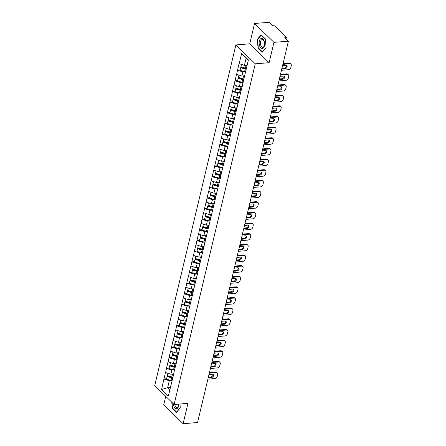 <?xml version="1.0" encoding="UTF-8"?>
<svg xmlns="http://www.w3.org/2000/svg" width="446" height="446" viewBox="0 0 446 446"><rect width="100%" height="100%" fill="white"/><g stroke="black" fill="none" stroke-linecap="round" stroke-linejoin="round"><path stroke-width="0.67" d="M165.739 396.332L163.721 404.817L183.105 423.7L197.55 422.524L288.395 41.183L273.955 42.359L254.571 23.476L249.721 43.819L235.878 44.946L154.723 385.6L174.107 404.483L255.263 63.828L235.878 44.946M254.571 23.476L269.01 22.3L272.634 25.829L273.688 25.745A1.171 0.518 13.4 0 1 275.26 26.23L286.232 36.918A1.171 0.518 13.4 0 1 286.382 37.269L286.009 38.852M170.372 387.49L167.629 387.713L161.58 389.503L168.326 396.076L173.572 374.651M161.58 389.503L163.944 378.983L166.575 378.765M173.728 373.993L170.84 374.227L165.488 372.494L163.944 378.983M165.605 372.611L166.481 368.329L169.112 368.117M176.265 363.345L173.377 363.579L168.025 361.845L166.481 368.329M168.142 361.957L169.017 357.681L171.649 357.469M178.801 352.691L175.914 352.931L170.562 351.197L169.017 357.681M170.679 351.309L171.554 347.033L174.185 346.815M181.338 342.043L178.45 342.277L173.098 340.549L171.554 347.033M173.215 340.66L174.091 336.384L176.727 336.167M183.88 331.395L180.987 331.629L175.635 329.895L174.091 336.384M175.752 330.012L176.627 325.731L179.264 325.519M186.417 320.746L183.523 320.981L178.171 319.247L176.627 325.731M178.288 319.358L179.164 315.082L181.801 314.87M188.953 310.093L186.06 310.332L180.708 308.599L179.164 315.082M180.825 308.71L181.7 304.434L184.337 304.217M191.49 299.444L188.597 299.679L183.245 297.945L181.7 304.434M183.362 298.062L184.237 293.78L186.874 293.568M194.027 288.796L191.133 289.03L185.781 287.296L184.237 293.78M185.898 287.414L186.774 283.132L189.411 282.92M196.563 278.148L193.67 278.382L188.323 276.648L186.774 283.132M188.435 276.76L189.31 272.484L191.947 272.266M199.1 267.494L196.212 267.728L190.86 266L189.31 272.484M190.972 266.111L191.852 261.835L194.484 261.618M201.637 256.846L198.749 257.08L193.397 255.346L191.852 261.835M193.514 255.463L194.389 251.182L197.02 250.97M204.173 246.198L201.285 246.432L195.933 244.698L194.389 251.182M196.05 244.809L196.926 240.533L199.557 240.322M206.71 235.544L203.822 235.783L198.47 234.05L196.926 240.533M198.587 234.161L199.462 229.885L202.094 229.668M209.246 224.895L206.359 225.13L201.007 223.401L199.462 229.885M201.124 223.513L201.999 219.237L204.636 219.019M211.789 214.247L208.895 214.481L203.543 212.748L201.999 219.237M203.66 212.865L204.536 208.583L207.173 208.371M214.325 203.599L211.432 203.833L206.08 202.099L204.536 208.583M206.197 202.211L207.072 197.935L209.709 197.723M216.862 192.945L213.969 193.185L208.617 191.451L207.072 197.935M208.734 191.563L209.609 187.287L212.246 187.069M219.399 182.297L216.505 182.531L211.153 180.797L209.609 187.287M211.27 180.914L212.145 176.638L214.782 176.421M221.935 171.649L219.042 171.883L213.69 170.149L212.145 176.638M213.807 170.266L214.682 165.984L217.319 165.773M224.472 161L221.578 161.235L216.232 159.501L214.682 165.984M216.343 159.612L217.219 155.336L219.856 155.124M227.008 150.347L224.121 150.586L218.769 148.852L217.219 155.336M218.88 148.964L219.761 144.688L222.392 144.471M229.545 139.698L226.657 139.933L221.305 138.199L219.761 144.688M221.422 138.316L222.298 134.034L224.929 133.822M232.082 129.05L229.194 129.284L223.842 127.55L222.298 134.034M223.959 127.662L224.834 123.386L227.466 123.174M234.618 118.402L231.73 118.636L226.378 116.902L224.834 123.386M226.496 117.014L227.371 112.738L230.002 112.52M237.155 107.748L234.267 107.982L228.915 106.254L227.371 112.738M229.032 106.365L229.907 102.089L232.544 101.872M239.692 97.1L236.804 97.334L231.452 95.6L229.907 102.089M231.569 95.717L232.444 91.436L235.081 91.224M242.234 86.452L239.34 86.686L233.988 84.952L232.444 91.436M234.105 85.063L234.981 80.787L237.618 80.575M244.77 75.798L241.877 76.037L236.525 74.304L234.981 80.787M236.642 74.415L237.517 70.139L240.154 69.922M247.162 65.161L244.414 65.384L239.062 63.655L237.517 70.139M239.179 63.767L241.66 53.353L248.405 59.926L173.343 375.014M173.812 369.901L171.833 370.063L170.84 374.227M171.833 370.063L166.598 368.446M176.348 359.253L174.369 359.415L173.377 363.579M174.369 359.415L169.134 357.792M175.88 364.365L176.109 363.997M178.885 348.605L176.906 348.766L175.914 352.931M176.906 348.766L171.671 347.144M178.417 353.717L178.645 353.349M181.422 337.951L179.443 338.113L178.45 342.277M179.443 338.113L174.208 336.496M180.953 343.063L181.182 342.701M183.958 327.303L181.979 327.464L180.987 331.629M181.979 327.464L176.744 325.848M183.49 332.415L183.719 332.053M186.495 316.654L184.516 316.816L183.523 320.981M184.516 316.816L179.281 315.194M186.027 321.767L186.261 321.399M189.037 306.006L187.052 306.168L186.06 310.332M187.052 306.168L181.817 304.546M188.563 311.118L188.797 310.75M191.574 295.352L189.589 295.514L188.597 299.679M189.589 295.514L184.354 293.897M191.1 300.465L191.334 300.102M194.11 284.704L192.126 284.866L191.133 289.03M192.126 284.866L186.891 283.249M193.636 289.816L193.871 289.448M196.647 274.056L194.662 274.218L193.67 278.382M194.662 274.218L189.427 272.595M196.179 279.168L196.407 278.8M199.184 263.408L197.204 263.569L196.212 267.728M197.204 263.569L191.964 261.947M198.715 268.52L198.944 268.152M201.72 252.754L199.741 252.915L198.749 257.08M199.741 252.915L194.506 251.299M201.252 257.866L201.48 257.504M204.257 242.106L202.278 242.267L201.285 246.432M202.278 242.267L197.043 240.645M203.789 247.218L204.017 246.85M206.793 231.457L204.814 231.619L203.822 235.783M204.814 231.619L199.579 229.997M206.325 236.57L206.554 236.202M209.33 220.809L207.351 220.965L206.359 225.13M207.351 220.965L202.116 219.348M208.862 225.921L209.09 225.553M211.867 210.155L209.888 210.317L208.895 214.481M209.888 210.317L204.653 208.7M211.398 215.267L211.627 214.905M214.403 199.507L212.424 199.669L211.432 203.833M212.424 199.669L207.189 198.046M213.935 204.619L214.169 204.251M216.94 188.859L214.961 189.02L213.969 193.185M214.961 189.02L209.726 187.398M216.472 193.971L216.706 193.603M219.482 178.205L217.497 178.367L216.505 182.531M217.497 178.367L212.263 176.75M219.008 183.317L219.242 182.955M222.019 167.557L220.034 167.718L219.042 171.883M220.034 167.718L214.799 166.102M221.545 172.669L221.779 172.301M224.555 156.908L222.571 157.07L221.578 161.235M222.571 157.07L217.336 155.448M224.087 162.021L224.316 161.653M227.092 146.26L225.113 146.422L224.121 150.586M225.113 146.422L219.872 144.799M226.624 151.372L226.852 151.004M229.629 135.606L227.65 135.768L226.657 139.933M227.65 135.768L222.415 134.151M229.16 140.719L229.389 140.356M232.165 124.958L230.186 125.12L229.194 129.284M230.186 125.12L224.951 123.503M231.697 130.07L231.926 129.702M234.702 114.31L232.723 114.471L231.73 118.636M232.723 114.471L227.488 112.849M234.234 119.422L234.462 119.054M237.239 103.662L235.259 103.818L234.267 107.982M235.259 103.818L230.025 102.201M236.77 108.774L236.999 108.406M239.775 93.008L237.796 93.169L236.804 97.334M237.796 93.169L232.561 91.553M239.307 98.12L239.535 97.758M242.312 82.359L240.333 82.521L239.34 86.686M240.333 82.521L235.098 80.899M241.844 87.472L242.078 87.104M244.848 71.711L242.869 71.873L241.877 76.037M242.869 71.873L237.634 70.251M244.38 76.824L244.614 76.456M285.613 38.468L285.825 37.564L284.771 37.648L288.395 41.183M285.825 37.564A1.171 0.518 13.4 0 0 286.382 37.269M248.266 60.517L246.08 58.387L244.414 65.384M246.08 58.387L241.66 53.353M183.105 423.7L187.956 403.357L174.107 404.483M249.721 43.819L269.111 62.702L273.955 42.359M269.111 62.702L255.263 63.828M171.275 380.555L169.296 380.711L167.629 387.713L169.809 389.837M169.296 380.711L164.056 379.094M170.807 385.667L171.035 385.299M266.061 47.705L265.47 39.014L261.15 34.805L257.42 39.293L258.011 47.984L262.332 52.188L266.061 47.705M171.805 402.236L172.206 408.162L176.527 412.372L180.256 407.884L179.994 404.004M258.385 47.951L258.011 47.984M257.816 39.259L257.42 39.293M172.574 408.129L172.206 408.162M246.304 68.751A5.24 2.314 -166.6 0 1 245.439 68.533L240.935 67.218L240.684 67.686L240.06 70.317L244.564 71.628A6.411 2.827 -166.6 0 0 245.696 71.912M290.937 64.146A2.347 1.695 134.2 0 0 289.788 63.778L289.209 63.215A2.347 1.695 -45.8 0 1 290.357 63.583L290.937 64.146A2.347 1.695 134.2 0 1 291.277 65.668L290.842 67.508A2.347 1.695 134.2 0 1 288.372 69.721L281.465 70.284M289.788 63.778L282.881 64.341M281.788 68.918L285.172 68.639A1.84 1.327 134.2 0 0 286.884 67.463A1.84 1.327 134.2 0 0 286.839 65.718A1.84 1.327 134.2 0 0 285.936 65.434L282.552 65.707M289.209 63.215L283.026 63.717M281.939 68.288L284.593 68.076A1.84 1.327 134.2 0 0 286.148 67.129A1.84 1.327 134.2 0 0 286.483 65.501M241.453 64.469L240.896 66.8L245.4 68.115A6.411 2.827 -166.6 0 0 246.398 68.366M247.023 65.735A6.411 2.827 -166.6 0 1 246.03 65.484L245.411 65.306M246.186 69.253A6.411 2.827 -166.6 0 1 245.189 69.002L240.684 67.686M243.767 79.399A5.24 2.314 -166.6 0 1 242.903 79.182L238.398 77.866L238.147 78.34L237.523 80.966L242.027 82.281A6.411 2.827 -166.6 0 0 243.159 82.56M244.743 75.909A5.24 2.314 -166.6 0 1 244.375 75.831M288.4 74.794A2.347 1.695 134.2 0 0 287.252 74.432L286.672 73.863A2.347 1.695 -45.8 0 1 287.821 74.231L288.4 74.794A2.347 1.695 134.2 0 1 288.74 76.316L288.306 78.161A2.347 1.695 134.2 0 1 285.836 80.369L278.928 80.932M287.252 74.432L280.339 74.989M279.252 79.566L282.636 79.288A1.84 1.327 134.2 0 0 284.347 78.111A1.84 1.327 134.2 0 0 284.297 76.372A1.84 1.327 134.2 0 0 283.4 76.082L280.016 76.355M286.672 73.863L280.489 74.365M279.402 78.942L282.056 78.725A1.84 1.327 134.2 0 0 283.611 77.782A1.84 1.327 134.2 0 0 283.946 76.149M238.917 75.118L238.359 77.448L242.864 78.764A6.411 2.827 -166.6 0 0 243.862 79.014M244.62 76.417A6.411 2.827 -166.6 0 1 243.488 76.132L242.869 75.954M243.65 79.901A6.411 2.827 -166.6 0 1 242.652 79.65L238.147 78.34M241.23 90.047A5.24 2.314 -166.6 0 1 240.361 89.83L235.862 88.52L235.611 88.988L234.986 91.614L239.491 92.93A6.411 2.827 -166.6 0 0 240.623 93.208M242.206 86.563A5.24 2.314 -166.6 0 1 241.838 86.479M285.864 85.448A2.347 1.695 134.2 0 0 284.715 85.08L284.135 84.511A2.347 1.695 -45.8 0 1 285.284 84.879L285.864 85.448A2.347 1.695 134.2 0 1 286.204 86.964L285.763 88.81A2.347 1.695 134.2 0 1 283.299 91.017L276.392 91.581M284.715 85.08L277.802 85.643M276.715 90.215L280.099 89.941A1.84 1.327 134.2 0 0 281.811 88.76A1.84 1.327 134.2 0 0 281.76 87.02A1.84 1.327 134.2 0 0 280.863 86.73L277.479 87.009M284.135 84.511L277.953 85.013M276.866 89.59L279.514 89.373A1.84 1.327 134.2 0 0 281.075 88.431A1.84 1.327 134.2 0 0 281.409 86.797M236.38 85.771L235.822 88.102L240.327 89.412A6.411 2.827 -166.6 0 0 241.319 89.663M242.083 87.065A6.411 2.827 -166.6 0 1 240.951 86.786L240.333 86.602M241.113 90.555A6.411 2.827 -166.6 0 1 240.115 90.298L235.611 88.988M238.694 100.696A5.24 2.314 -166.6 0 1 237.824 100.478L233.325 99.168L233.074 99.636L232.45 102.262L236.954 103.578A6.411 2.827 -166.6 0 0 238.086 103.862M239.669 97.211A5.24 2.314 -166.6 0 1 239.301 97.133M283.327 96.096A2.347 1.695 134.2 0 0 282.179 95.728L281.599 95.16A2.347 1.695 -45.8 0 1 282.747 95.528L283.327 96.096A2.347 1.695 134.2 0 1 283.667 97.618L283.227 99.458A2.347 1.695 134.2 0 1 280.763 101.666L273.85 102.229M282.179 95.728L275.266 96.291M274.178 100.863L277.563 100.59A1.84 1.327 134.2 0 0 279.274 99.408A1.84 1.327 134.2 0 0 279.224 97.668A1.84 1.327 134.2 0 0 278.326 97.379L274.942 97.657M281.599 95.16L275.416 95.667M274.329 100.239L276.977 100.021A1.84 1.327 134.2 0 0 278.538 99.079A1.84 1.327 134.2 0 0 278.873 97.451M233.843 96.42L233.286 98.75L237.79 100.06A6.411 2.827 -166.6 0 0 238.783 100.317M239.547 97.713A6.411 2.827 -166.6 0 1 238.415 97.434L237.796 97.256M238.571 101.203A6.411 2.827 -166.6 0 1 237.579 100.952L233.074 99.636M236.157 111.349A5.24 2.314 -166.6 0 1 235.287 111.132L230.783 109.816L230.537 110.285L229.913 112.916L234.418 114.226A6.411 2.827 -166.6 0 0 235.549 114.511M237.133 107.86A5.24 2.314 -166.6 0 1 236.765 107.781M280.79 106.745A2.347 1.695 134.2 0 0 279.642 106.377L279.057 105.814A2.347 1.695 -45.8 0 1 280.211 106.181L280.79 106.745A2.347 1.695 134.2 0 1 281.131 108.266L280.69 110.106A2.347 1.695 134.2 0 1 278.226 112.32L271.313 112.883M279.642 106.377L272.729 106.94M271.642 111.517L275.026 111.238A1.84 1.327 134.2 0 0 276.732 110.062A1.84 1.327 134.2 0 0 276.687 108.317A1.84 1.327 134.2 0 0 275.79 108.032L272.406 108.306M279.057 105.814L272.88 106.315M271.787 110.887L274.441 110.675A1.84 1.327 134.2 0 0 276.002 109.727A1.84 1.327 134.2 0 0 276.336 108.099M231.307 107.068L230.749 109.398L235.254 110.714A6.411 2.827 -166.6 0 0 236.246 110.965M237.01 108.367A6.411 2.827 -166.6 0 1 235.878 108.083L235.259 107.904M236.034 111.851A6.411 2.827 -166.6 0 1 235.042 111.6L230.537 110.285M233.62 121.998A5.24 2.314 -166.6 0 1 232.751 121.78L228.246 120.465L228.001 120.938L227.376 123.564L231.875 124.88A6.411 2.827 -166.6 0 0 233.007 125.159M234.596 118.508A5.24 2.314 -166.6 0 1 234.228 118.43M278.254 117.393A2.347 1.695 134.2 0 0 277.105 117.03L276.52 116.462A2.347 1.695 -45.8 0 1 277.668 116.83L278.254 117.393A2.347 1.695 134.2 0 1 278.594 118.915L278.153 120.76A2.347 1.695 134.2 0 1 275.689 122.968L268.776 123.531M277.105 117.03L270.192 117.593M269.105 122.165L272.489 121.892A1.84 1.327 134.2 0 0 274.195 120.71A1.84 1.327 134.2 0 0 274.151 118.971A1.84 1.327 134.2 0 0 273.253 118.681L269.869 118.954M276.52 116.462L270.343 116.964M269.25 121.541L271.904 121.323A1.84 1.327 134.2 0 0 273.465 120.381A1.84 1.327 134.2 0 0 273.799 118.748M228.765 117.716L228.213 120.046L232.717 121.362A6.411 2.827 -166.6 0 0 233.71 121.613M234.473 119.015A6.411 2.827 -166.6 0 1 233.342 118.736L232.723 118.552M233.498 122.499A6.411 2.827 -166.6 0 1 232.505 122.249L228.001 120.938M262.22 48.558A5.084 2.709 -94.7 0 0 264.584 43.396A5.084 2.709 -94.7 0 0 261.529 38.417A5.084 2.709 -94.7 0 0 259.165 43.58A5.084 2.709 -94.7 0 0 262.22 48.558M262.733 47.276A3.847 2.052 -94.7 0 0 262.789 47.276A3.847 2.052 -94.7 0 0 264.523 43.318A3.847 2.052 -94.7 0 0 262.215 39.599A3.847 2.052 -94.7 0 0 262.164 39.605A3.847 2.052 -94.7 0 0 260.425 43.557A3.847 2.052 -94.7 0 0 262.733 47.276M266.056 47.571L262.449 51.909L258.262 47.834L257.688 39.41L261.3 35.067L265.481 39.136M173.355 403.747A5.084 2.709 -94.7 0 0 176.41 408.737A5.084 2.709 -94.7 0 0 178.801 404.104M174.704 404.433A3.847 2.052 -94.7 0 0 176.928 407.454A3.847 2.052 -94.7 0 0 176.978 407.454A3.847 2.052 -94.7 0 0 178.734 404.109M180.245 407.75L176.638 412.087L172.451 408.012L172.078 402.509M231.084 132.646A5.24 2.314 -166.6 0 1 230.214 132.429L225.709 131.118L225.464 131.587L224.84 134.213L229.339 135.528A6.411 2.827 -166.6 0 0 230.47 135.807M232.054 129.162A5.24 2.314 -166.6 0 1 231.691 129.084M275.717 128.047A2.347 1.695 134.2 0 0 274.569 127.679L273.983 127.11A2.347 1.695 -45.8 0 1 275.132 127.478L275.717 128.047A2.347 1.695 134.2 0 1 276.057 129.563L275.617 131.408A2.347 1.695 134.2 0 1 273.153 133.616L266.24 134.179M274.569 127.679L267.656 128.242M266.569 132.813L269.947 132.54A1.84 1.327 134.2 0 0 271.659 131.358A1.84 1.327 134.2 0 0 271.614 129.619A1.84 1.327 134.2 0 0 270.716 129.329L267.332 129.608M273.983 127.11L267.806 127.617M266.714 132.189L269.367 131.971A1.84 1.327 134.2 0 0 270.923 131.029A1.84 1.327 134.2 0 0 271.263 129.396M226.228 128.37L225.676 130.7L230.181 132.01A6.411 2.827 -166.6 0 0 231.173 132.267M231.937 129.663A6.411 2.827 -166.6 0 1 230.805 129.385L230.186 129.201M230.961 133.153A6.411 2.827 -166.6 0 1 229.969 132.897L225.464 131.587M228.547 143.3A5.24 2.314 -166.6 0 1 227.677 143.077L223.173 141.767L222.928 142.235L222.298 144.866L226.802 146.177A6.411 2.827 -166.6 0 0 227.934 146.461M229.517 139.81A5.24 2.314 -166.6 0 1 229.155 139.732M273.181 138.695A2.347 1.695 134.2 0 0 272.032 138.327L271.447 137.764A2.347 1.695 -45.8 0 1 272.595 138.126L273.181 138.695A2.347 1.695 134.2 0 1 273.521 140.217L273.08 142.057A2.347 1.695 134.2 0 1 270.616 144.264L263.703 144.827M272.032 138.327L265.119 138.89M264.026 143.467L267.41 143.188A1.84 1.327 134.2 0 0 269.122 142.012A1.84 1.327 134.2 0 0 269.077 140.267A1.84 1.327 134.2 0 0 268.174 139.983L264.796 140.256M271.447 137.764L265.27 138.266M264.177 142.837L266.831 142.62A1.84 1.327 134.2 0 0 268.386 141.677A1.84 1.327 134.2 0 0 268.726 140.05M223.691 139.018L223.139 141.349L227.644 142.664A6.411 2.827 -166.6 0 0 228.636 142.915M229.4 140.317A6.411 2.827 -166.6 0 1 228.268 140.033L227.65 139.854M228.424 143.802A6.411 2.827 -166.6 0 1 227.432 143.551L222.928 142.235M226.01 153.948A5.24 2.314 -166.6 0 1 225.141 153.731L220.636 152.415L220.391 152.883L219.761 155.515L224.266 156.825A6.411 2.827 -166.6 0 0 225.397 157.109M226.981 150.458A5.24 2.314 -166.6 0 1 226.618 150.38M270.644 149.343A2.347 1.695 134.2 0 0 269.49 148.975L268.91 148.412A2.347 1.695 -45.8 0 1 270.059 148.78L270.644 149.343A2.347 1.695 134.2 0 1 270.984 150.865L270.544 152.705A2.347 1.695 134.2 0 1 268.079 154.918L261.166 155.481M269.49 148.975L262.582 149.538M261.49 154.115L264.874 153.837A1.84 1.327 134.2 0 0 266.585 152.66A1.84 1.327 134.2 0 0 266.541 150.915A1.84 1.327 134.2 0 0 265.638 150.631L262.254 150.904M268.91 148.412L262.733 148.914M261.64 153.491L264.294 153.273A1.84 1.327 134.2 0 0 265.849 152.326A1.84 1.327 134.2 0 0 266.19 150.698M221.155 149.666L220.603 151.997L225.102 153.312A6.411 2.827 -166.6 0 0 226.1 153.563M226.863 150.965A6.411 2.827 -166.6 0 1 225.732 150.681L225.113 150.503M225.888 154.45A6.411 2.827 -166.6 0 1 224.895 154.199L220.391 152.883M223.468 164.596A5.24 2.314 -166.6 0 1 222.604 164.379L218.1 163.063L217.854 163.537L217.224 166.163L221.729 167.479A6.411 2.827 -166.6 0 0 222.861 167.757M224.444 161.106A5.24 2.314 -166.6 0 1 224.076 161.028M268.102 159.997A2.347 1.695 134.2 0 0 266.953 159.629L266.373 159.06A2.347 1.695 -45.8 0 1 267.522 159.428L268.102 159.997A2.347 1.695 134.2 0 1 268.447 161.513L268.007 163.359A2.347 1.695 134.2 0 1 265.543 165.566L258.63 166.129M266.953 159.629L260.046 160.192M258.953 164.764L262.337 164.49A1.84 1.327 134.2 0 0 264.049 163.308A1.84 1.327 134.2 0 0 264.004 161.569A1.84 1.327 134.2 0 0 263.101 161.279L259.717 161.558M266.373 159.06L260.191 159.562M259.104 164.139L261.757 163.922A1.84 1.327 134.2 0 0 263.313 162.98A1.84 1.327 134.2 0 0 263.653 161.346M218.618 160.315L218.061 162.645L222.565 163.961A6.411 2.827 -166.6 0 0 223.563 164.212M224.327 161.614A6.411 2.827 -166.6 0 1 223.195 161.335L222.576 161.151M223.351 165.104A6.411 2.827 -166.6 0 1 222.353 164.847L217.854 163.537M220.932 175.245A5.24 2.314 -166.6 0 1 220.068 175.027L215.563 173.717L215.312 174.185L214.688 176.811L219.192 178.127A6.411 2.827 -166.6 0 0 220.324 178.406M221.907 171.76A5.24 2.314 -166.6 0 1 221.539 171.682M265.565 170.645A2.347 1.695 134.2 0 0 264.417 170.277L263.837 169.709A2.347 1.695 -45.8 0 1 264.985 170.077L265.565 170.645A2.347 1.695 134.2 0 1 265.911 172.162L265.47 174.007A2.347 1.695 134.2 0 1 263.001 176.215L256.093 176.778M264.417 170.277L257.509 170.84M256.417 175.412L259.801 175.139A1.84 1.327 134.2 0 0 261.512 173.957A1.84 1.327 134.2 0 0 261.467 172.217A1.84 1.327 134.2 0 0 260.564 171.927L257.18 172.206M263.837 169.709L257.654 170.216M256.567 174.787L259.221 174.57A1.84 1.327 134.2 0 0 260.776 173.628A1.84 1.327 134.2 0 0 261.111 172M216.081 170.969L215.524 173.299L220.029 174.609A6.411 2.827 -166.6 0 0 221.026 174.865M221.79 172.262A6.411 2.827 -166.6 0 1 220.659 171.983L220.04 171.805M220.815 175.752A6.411 2.827 -166.6 0 1 219.817 175.501L215.312 174.185M218.395 185.898A5.24 2.314 -166.6 0 1 217.531 185.681L213.026 184.365L212.775 184.834L212.151 187.465L216.656 188.775A6.411 2.827 -166.6 0 0 217.787 189.059M219.371 182.408A5.24 2.314 -166.6 0 1 219.003 182.33M263.029 181.293A2.347 1.695 134.2 0 0 261.88 180.925L261.3 180.362A2.347 1.695 -45.8 0 1 262.449 180.725L263.029 181.293A2.347 1.695 134.2 0 1 263.369 182.815L262.934 184.655A2.347 1.695 134.2 0 1 260.464 186.868L253.557 187.431M261.88 180.925L254.973 181.489M253.88 186.066L257.264 185.787A1.84 1.327 134.2 0 0 258.975 184.611A1.84 1.327 134.2 0 0 258.931 182.866A1.84 1.327 134.2 0 0 258.028 182.581L254.644 182.854M261.3 180.362L255.118 180.864M254.03 185.436L256.684 185.224A1.84 1.327 134.2 0 0 258.24 184.276A1.84 1.327 134.2 0 0 258.574 182.648M213.545 181.617L212.987 183.947L217.492 185.263A6.411 2.827 -166.6 0 0 218.49 185.514M219.248 182.916A6.411 2.827 -166.6 0 1 218.122 182.631L217.503 182.453M218.278 186.4A6.411 2.827 -166.6 0 1 217.28 186.149L212.775 184.834M215.858 196.547A5.24 2.314 -166.6 0 1 214.994 196.329L210.49 195.013L210.239 195.482L209.614 198.113L214.119 199.429A6.411 2.827 -166.6 0 0 215.251 199.708M216.834 193.057A5.24 2.314 -166.6 0 1 216.466 192.979M260.492 191.942A2.347 1.695 134.2 0 0 259.343 191.574L258.764 191.011A2.347 1.695 -45.8 0 1 259.912 191.379L260.492 191.942A2.347 1.695 134.2 0 1 260.832 193.464L260.397 195.309A2.347 1.695 134.2 0 1 257.927 197.517L251.02 198.08M259.343 191.574L252.43 192.137M251.343 196.714L254.727 196.435A1.84 1.327 134.2 0 0 256.439 195.259A1.84 1.327 134.2 0 0 256.389 193.519A1.84 1.327 134.2 0 0 255.491 193.23L252.107 193.503M258.764 191.011L252.581 191.512M251.494 196.089L254.148 195.872A1.84 1.327 134.2 0 0 255.703 194.924A1.84 1.327 134.2 0 0 256.037 193.296M211.008 192.265L210.451 194.595L214.955 195.911A6.411 2.827 -166.6 0 0 215.953 196.162M216.711 193.564A6.411 2.827 -166.6 0 1 215.58 193.28L214.961 193.101M215.741 197.048A6.411 2.827 -166.6 0 1 214.743 196.797L210.239 195.482M213.322 207.195A5.24 2.314 -166.6 0 1 212.452 206.977L207.953 205.662L207.702 206.136L207.078 208.761L211.582 210.077A6.411 2.827 -166.6 0 0 212.714 210.356M214.297 203.71A5.24 2.314 -166.6 0 1 213.929 203.627M257.955 202.595A2.347 1.695 134.2 0 0 256.807 202.228L256.227 201.659A2.347 1.695 -45.8 0 1 257.375 202.027L257.955 202.595A2.347 1.695 134.2 0 1 258.295 204.112L257.86 205.957A2.347 1.695 134.2 0 1 255.391 208.165L248.483 208.728M256.807 202.228L249.894 202.791M248.807 207.362L252.191 207.089A1.84 1.327 134.2 0 0 253.902 205.907A1.84 1.327 134.2 0 0 253.852 204.168A1.84 1.327 134.2 0 0 252.954 203.878L249.57 204.156M256.227 201.659L250.044 202.161M248.957 206.738L251.605 206.52A1.84 1.327 134.2 0 0 253.166 205.578A1.84 1.327 134.2 0 0 253.501 203.945M208.472 202.913L207.914 205.249L212.419 206.559A6.411 2.827 -166.6 0 0 213.411 206.81M214.175 204.212A6.411 2.827 -166.6 0 1 213.043 203.934L212.424 203.75M213.205 207.702A6.411 2.827 -166.6 0 1 212.207 207.446L207.702 206.136M210.785 217.843A5.24 2.314 -166.6 0 1 209.915 217.626L205.416 216.316L205.166 216.784L204.541 219.41L209.046 220.725A6.411 2.827 -166.6 0 0 210.178 221.004M211.761 214.359A5.24 2.314 -166.6 0 1 211.393 214.281M255.419 213.244A2.347 1.695 134.2 0 0 254.27 212.876L253.69 212.307A2.347 1.695 -45.8 0 1 254.839 212.675L255.419 213.244A2.347 1.695 134.2 0 1 255.759 214.76L255.318 216.605A2.347 1.695 134.2 0 1 252.854 218.813L245.941 219.376M254.27 212.876L247.357 213.439M246.27 218.01L249.654 217.737A1.84 1.327 134.2 0 0 251.366 216.555A1.84 1.327 134.2 0 0 251.315 214.816A1.84 1.327 134.2 0 0 250.418 214.526L247.034 214.805M253.69 212.307L247.508 212.814M246.421 217.386L249.069 217.169A1.84 1.327 134.2 0 0 250.63 216.226A1.84 1.327 134.2 0 0 250.964 214.598M205.935 213.567L205.377 215.897L209.882 217.208A6.411 2.827 -166.6 0 0 210.874 217.464M211.638 214.86A6.411 2.827 -166.6 0 1 210.506 214.582L209.888 214.403M210.663 218.35A6.411 2.827 -166.6 0 1 209.67 218.1L205.166 216.784M208.249 228.497A5.24 2.314 -166.6 0 1 207.379 228.28L202.874 226.964L202.629 227.432L202.005 230.064L206.509 231.374A6.411 2.827 -166.6 0 0 207.641 231.658M209.224 225.007A5.24 2.314 -166.6 0 1 208.856 224.929M252.882 223.892A2.347 1.695 134.2 0 0 251.734 223.524L251.148 222.961A2.347 1.695 -45.8 0 1 252.302 223.329L252.882 223.892A2.347 1.695 134.2 0 1 253.222 225.414L252.782 227.254A2.347 1.695 134.2 0 1 250.317 229.467L243.405 230.03M251.734 223.524L244.821 224.087M243.733 228.664L247.117 228.385A1.84 1.327 134.2 0 0 248.823 227.209A1.84 1.327 134.2 0 0 248.779 225.464A1.84 1.327 134.2 0 0 247.881 225.18L244.497 225.453M251.148 222.961L244.971 223.463M243.878 228.034L246.532 227.822A1.84 1.327 134.2 0 0 248.093 226.875A1.84 1.327 134.2 0 0 248.428 225.247M203.398 224.215L202.841 226.546L207.345 227.861A6.411 2.827 -166.6 0 0 208.338 228.112M209.102 225.514A6.411 2.827 -166.6 0 1 207.97 225.23L207.351 225.052M208.126 228.999A6.411 2.827 -166.6 0 1 207.134 228.748L202.629 227.432M205.712 239.145A5.24 2.314 -166.6 0 1 204.842 238.928L200.338 237.612L200.092 238.086L199.468 240.712L203.973 242.027A6.411 2.827 -166.6 0 0 205.099 242.306M206.688 235.655A5.24 2.314 -166.6 0 1 206.32 235.577M250.345 234.54A2.347 1.695 134.2 0 0 249.197 234.178L248.612 233.609A2.347 1.695 -45.8 0 1 249.76 233.977L250.345 234.54A2.347 1.695 134.2 0 1 250.685 236.062L250.245 237.908A2.347 1.695 134.2 0 1 247.781 240.115L240.868 240.678M249.197 234.178L242.284 234.741M241.197 239.312L244.581 239.039A1.84 1.327 134.2 0 0 246.287 237.857A1.84 1.327 134.2 0 0 246.242 236.118A1.84 1.327 134.2 0 0 245.345 235.828L241.961 236.101M248.612 233.609L242.434 234.111M241.342 238.688L243.995 238.471A1.84 1.327 134.2 0 0 245.556 237.528A1.84 1.327 134.2 0 0 245.891 235.895M200.856 234.864L200.304 237.194L204.809 238.51A6.411 2.827 -166.6 0 0 205.801 238.761M206.565 236.163A6.411 2.827 -166.6 0 1 205.433 235.884L204.814 235.7M205.589 239.647A6.411 2.827 -166.6 0 1 204.597 239.396L200.092 238.086M203.175 249.793A5.24 2.314 -166.6 0 1 202.306 249.576L197.801 248.266L197.556 248.734L196.931 251.36L201.43 252.676A6.411 2.827 -166.6 0 0 202.562 252.954M204.145 246.309A5.24 2.314 -166.6 0 1 203.783 246.225M247.809 245.194A2.347 1.695 134.2 0 0 246.66 244.826L246.075 244.257A2.347 1.695 -45.8 0 1 247.223 244.625L247.809 245.194A2.347 1.695 134.2 0 1 248.149 246.71L247.708 248.556A2.347 1.695 134.2 0 1 245.244 250.763L238.331 251.327M246.66 244.826L239.747 245.389M238.66 249.961L242.039 249.688A1.84 1.327 134.2 0 0 243.75 248.506A1.84 1.327 134.2 0 0 243.706 246.766A1.84 1.327 134.2 0 0 242.808 246.476L239.424 246.755M246.075 244.257L239.898 244.759M238.805 249.336L241.459 249.119A1.84 1.327 134.2 0 0 243.014 248.177A1.84 1.327 134.2 0 0 243.354 246.543M198.319 245.517L197.768 247.848L202.272 249.158A6.411 2.827 -166.6 0 0 203.264 249.409M204.028 246.811A6.411 2.827 -166.6 0 1 202.897 246.532L202.278 246.348M203.053 250.301A6.411 2.827 -166.6 0 1 202.06 250.044L197.556 248.734M200.639 260.447A5.24 2.314 -166.6 0 1 199.769 260.224L195.264 258.914L195.019 259.382L194.389 262.014L198.894 263.324A6.411 2.827 -166.6 0 0 200.025 263.608M201.609 256.957A5.24 2.314 -166.6 0 1 201.246 256.879M245.272 255.842A2.347 1.695 134.2 0 0 244.124 255.474L243.538 254.906A2.347 1.695 -45.8 0 1 244.687 255.274L245.272 255.842A2.347 1.695 134.2 0 1 245.612 257.364L245.172 259.204A2.347 1.695 134.2 0 1 242.708 261.412L235.795 261.975M244.124 255.474L237.211 256.037M236.118 260.609L239.502 260.336A1.84 1.327 134.2 0 0 241.214 259.154A1.84 1.327 134.2 0 0 241.169 257.414A1.84 1.327 134.2 0 0 240.266 257.13L236.887 257.403M243.538 254.906L237.361 255.413M236.269 259.985L238.922 259.767A1.84 1.327 134.2 0 0 240.478 258.825A1.84 1.327 134.2 0 0 240.818 257.197M195.783 256.166L195.231 258.496L199.736 259.812A6.411 2.827 -166.6 0 0 200.728 260.063M201.492 257.459A6.411 2.827 -166.6 0 1 200.36 257.18L199.741 257.002M200.516 260.949A6.411 2.827 -166.6 0 1 199.524 260.698L195.019 259.382M198.102 271.096A5.24 2.314 -166.6 0 1 197.232 270.878L192.728 269.562L192.482 270.031L191.852 272.662L196.357 273.972A6.411 2.827 -166.6 0 0 197.489 274.257M199.072 267.606A5.24 2.314 -166.6 0 1 198.71 267.528M242.735 266.491A2.347 1.695 134.2 0 0 241.581 266.123L241.002 265.56A2.347 1.695 -45.8 0 1 242.15 265.928L242.735 266.491A2.347 1.695 134.2 0 1 243.076 268.013L242.635 269.852A2.347 1.695 134.2 0 1 240.171 272.066L233.258 272.629M241.581 266.123L234.674 266.686M233.581 271.263L236.965 270.984A1.84 1.327 134.2 0 0 238.677 269.808A1.84 1.327 134.2 0 0 238.632 268.063A1.84 1.327 134.2 0 0 237.729 267.778L234.345 268.052M241.002 265.56L234.825 266.061M233.732 270.633L236.386 270.421A1.84 1.327 134.2 0 0 237.941 269.473A1.84 1.327 134.2 0 0 238.281 267.845M193.246 266.814L192.694 269.144L197.193 270.46A6.411 2.827 -166.6 0 0 198.191 270.711M198.955 268.113A6.411 2.827 -166.6 0 1 197.823 267.829L197.204 267.65M197.979 271.597A6.411 2.827 -166.6 0 1 196.987 271.346L192.482 270.031M195.56 281.744A5.24 2.314 -166.6 0 1 194.696 281.526L190.191 280.211L189.946 280.685L189.316 283.31L193.82 284.626A6.411 2.827 -166.6 0 0 194.952 284.905M196.535 278.254A5.24 2.314 -166.6 0 1 196.168 278.176M240.193 277.144A2.347 1.695 134.2 0 0 239.045 276.776L238.465 276.208A2.347 1.695 -45.8 0 1 239.614 276.576L240.193 277.144A2.347 1.695 134.2 0 1 240.539 278.661L240.099 280.506A2.347 1.695 134.2 0 1 237.634 282.714L230.721 283.277M239.045 276.776L232.137 277.34M231.045 281.911L234.429 281.638A1.84 1.327 134.2 0 0 236.14 280.456A1.84 1.327 134.2 0 0 236.096 278.717A1.84 1.327 134.2 0 0 235.193 278.427L231.809 278.7M238.465 276.208L232.282 276.71M231.195 281.287L233.849 281.069A1.84 1.327 134.2 0 0 235.404 280.127A1.84 1.327 134.2 0 0 235.744 278.494M190.71 277.462L190.158 279.793L194.657 281.108A6.411 2.827 -166.6 0 0 195.655 281.359M196.418 278.761A6.411 2.827 -166.6 0 1 195.287 278.482L194.668 278.298M195.443 282.246A6.411 2.827 -166.6 0 1 194.445 281.995L189.946 280.685M193.023 292.392A5.24 2.314 -166.6 0 1 192.159 292.175L187.655 290.864L187.404 291.333L186.779 293.959L191.284 295.274A6.411 2.827 -166.6 0 0 192.416 295.553M193.999 288.908A5.24 2.314 -166.6 0 1 193.631 288.83M237.657 287.793A2.347 1.695 134.2 0 0 236.508 287.425L235.928 286.856A2.347 1.695 -45.8 0 1 237.077 287.224L237.657 287.793A2.347 1.695 134.2 0 1 238.002 289.309L237.562 291.154A2.347 1.695 134.2 0 1 235.092 293.362L228.185 293.925M236.508 287.425L229.601 287.988M228.508 292.559L231.892 292.286A1.84 1.327 134.2 0 0 233.604 291.104A1.84 1.327 134.2 0 0 233.559 289.365A1.84 1.327 134.2 0 0 232.656 289.075L229.272 289.354M235.928 286.856L229.746 287.363M228.659 291.935L231.312 291.717A1.84 1.327 134.2 0 0 232.868 290.775A1.84 1.327 134.2 0 0 233.202 289.142M188.173 288.116L187.615 290.446L192.12 291.756A6.411 2.827 -166.6 0 0 193.118 292.013M193.882 289.409A6.411 2.827 -166.6 0 1 192.75 289.131L192.131 288.952M192.906 292.899A6.411 2.827 -166.6 0 1 191.908 292.643L187.404 291.333M190.487 303.046A5.24 2.314 -166.6 0 1 189.622 302.828L185.118 301.513L184.867 301.981L184.243 304.612L188.747 305.923A6.411 2.827 -166.6 0 0 189.879 306.207M191.462 299.556A5.24 2.314 -166.6 0 1 191.094 299.478M235.12 298.441A2.347 1.695 134.2 0 0 233.972 298.073L233.392 297.51A2.347 1.695 -45.8 0 1 234.54 297.872L235.12 298.441A2.347 1.695 134.2 0 1 235.46 299.963L235.025 301.803A2.347 1.695 134.2 0 1 232.556 304.016L225.648 304.573M233.972 298.073L227.064 298.636M225.971 303.213L229.355 302.934A1.84 1.327 134.2 0 0 231.067 301.758A1.84 1.327 134.2 0 0 231.022 300.013A1.84 1.327 134.2 0 0 230.119 299.729L226.735 300.002M233.392 297.51L227.209 298.012M226.122 302.583L228.776 302.371A1.84 1.327 134.2 0 0 230.331 301.424A1.84 1.327 134.2 0 0 230.666 299.796M185.636 298.764L185.079 301.095L189.583 302.41A6.411 2.827 -166.6 0 0 190.581 302.661M191.34 300.063A6.411 2.827 -166.6 0 1 190.213 299.779L189.595 299.601M190.37 303.548A6.411 2.827 -166.6 0 1 189.372 303.297L184.867 301.981M187.95 313.694A5.24 2.314 -166.6 0 1 187.086 313.477L182.581 312.161L182.33 312.629L181.706 315.261L186.211 316.571A6.411 2.827 -166.6 0 0 187.342 316.855M188.926 310.204A5.24 2.314 -166.6 0 1 188.558 310.126M232.583 309.089A2.347 1.695 134.2 0 0 231.435 308.721L230.855 308.158A2.347 1.695 -45.8 0 1 232.004 308.526L232.583 309.089A2.347 1.695 134.2 0 1 232.924 310.611L232.489 312.456A2.347 1.695 134.2 0 1 230.019 314.664L223.111 315.227M231.435 308.721L224.522 309.284M223.435 313.861L226.819 313.583A1.84 1.327 134.2 0 0 228.53 312.406A1.84 1.327 134.2 0 0 228.48 310.661A1.84 1.327 134.2 0 0 227.583 310.377L224.199 310.65M230.855 308.158L224.672 308.66M223.585 313.237L226.239 313.02A1.84 1.327 134.2 0 0 227.794 312.072A1.84 1.327 134.2 0 0 228.129 310.444M183.1 309.413L182.542 311.743L187.047 313.059A6.411 2.827 -166.6 0 0 188.045 313.309M188.803 310.711A6.411 2.827 -166.6 0 1 187.671 310.427L187.052 310.249M187.833 314.196A6.411 2.827 -166.6 0 1 186.835 313.945L182.33 312.629M185.413 324.342A5.24 2.314 -166.6 0 1 184.549 324.125L180.045 322.809L179.794 323.283L179.169 325.909L183.674 327.225A6.411 2.827 -166.6 0 0 184.806 327.503M186.389 320.858A5.24 2.314 -166.6 0 1 186.021 320.774M230.047 319.743A2.347 1.695 134.2 0 0 228.898 319.375L228.319 318.806A2.347 1.695 -45.8 0 1 229.467 319.174L230.047 319.743A2.347 1.695 134.2 0 1 230.387 321.259L229.952 323.105A2.347 1.695 134.2 0 1 227.482 325.312L220.575 325.875M228.898 319.375L221.985 319.938M220.898 324.51L224.282 324.236A1.84 1.327 134.2 0 0 225.994 323.055A1.84 1.327 134.2 0 0 225.944 321.315A1.84 1.327 134.2 0 0 225.046 321.025L221.662 321.304M228.319 318.806L222.136 319.308M221.049 323.885L223.697 323.668A1.84 1.327 134.2 0 0 225.258 322.726A1.84 1.327 134.2 0 0 225.592 321.092M180.563 320.061L180.006 322.391L184.51 323.707A6.411 2.827 -166.6 0 0 185.503 323.958M186.266 321.36A6.411 2.827 -166.6 0 1 185.135 321.081L184.516 320.897M185.296 324.85A6.411 2.827 -166.6 0 1 184.298 324.593L179.794 323.283M182.877 334.991A5.24 2.314 -166.6 0 1 182.007 334.773L177.508 333.463L177.257 333.931L176.633 336.557L181.137 337.873A6.411 2.827 -166.6 0 0 182.269 338.152M183.852 331.506A5.24 2.314 -166.6 0 1 183.484 331.428M227.51 330.391A2.347 1.695 134.2 0 0 226.362 330.023L225.782 329.455A2.347 1.695 -45.8 0 1 226.93 329.823L227.51 330.391A2.347 1.695 134.2 0 1 227.85 331.908L227.41 333.753A2.347 1.695 134.2 0 1 224.946 335.961L218.033 336.524M226.362 330.023L219.449 330.586M218.362 335.158L221.746 334.885A1.84 1.327 134.2 0 0 223.457 333.703A1.84 1.327 134.2 0 0 223.407 331.963A1.84 1.327 134.2 0 0 222.509 331.673L219.125 331.952M225.782 329.455L219.599 329.962M218.512 334.533L221.16 334.316A1.84 1.327 134.2 0 0 222.721 333.374A1.84 1.327 134.2 0 0 223.056 331.746M178.026 330.715L177.469 333.045L181.974 334.355A6.411 2.827 -166.6 0 0 182.966 334.612M183.73 332.008A6.411 2.827 -166.6 0 1 182.598 331.729L181.979 331.551M182.754 335.498A6.411 2.827 -166.6 0 1 181.762 335.247L177.257 333.931M180.34 345.644A5.24 2.314 -166.6 0 1 179.47 345.427L174.966 344.111L174.72 344.58L174.096 347.211L178.601 348.521A6.411 2.827 -166.6 0 0 179.732 348.805M181.316 342.154A5.24 2.314 -166.6 0 1 180.948 342.076M224.974 341.039A2.347 1.695 134.2 0 0 223.825 340.672L223.24 340.108A2.347 1.695 -45.8 0 1 224.394 340.476L224.974 341.039A2.347 1.695 134.2 0 1 225.314 342.561L224.873 344.401A2.347 1.695 134.2 0 1 222.409 346.614L215.496 347.178M223.825 340.672L216.912 341.235M215.825 345.812L219.209 345.533A1.84 1.327 134.2 0 0 220.915 344.357A1.84 1.327 134.2 0 0 220.87 342.612A1.84 1.327 134.2 0 0 219.973 342.327L216.589 342.6M223.24 340.108L217.063 340.61M215.97 345.182L218.624 344.97A1.84 1.327 134.2 0 0 220.185 344.022A1.84 1.327 134.2 0 0 220.519 342.394M175.49 341.363L174.932 343.693L179.437 345.009A6.411 2.827 -166.6 0 0 180.429 345.26M181.193 342.662A6.411 2.827 -166.6 0 1 180.061 342.377L179.443 342.199M180.217 346.146A6.411 2.827 -166.6 0 1 179.225 345.895L174.72 344.58M177.803 356.293A5.24 2.314 -166.6 0 1 176.934 356.075L172.429 354.76L172.184 355.228L171.559 357.859L176.064 359.175A6.411 2.827 -166.6 0 0 177.19 359.454M178.779 352.803A5.24 2.314 -166.6 0 1 178.411 352.725M222.437 351.688A2.347 1.695 134.2 0 0 221.288 351.325L220.703 350.757A2.347 1.695 -45.8 0 1 221.852 351.125L222.437 351.688A2.347 1.695 134.2 0 1 222.777 353.21L222.337 355.055A2.347 1.695 134.2 0 1 219.872 357.263L212.959 357.826M221.288 351.325L214.375 351.883M213.288 356.46L216.672 356.181A1.84 1.327 134.2 0 0 218.378 355.005A1.84 1.327 134.2 0 0 218.334 353.265A1.84 1.327 134.2 0 0 217.436 352.976L214.052 353.249M220.703 350.757L214.526 351.258M213.433 355.836L216.087 355.618A1.84 1.327 134.2 0 0 217.648 354.67A1.84 1.327 134.2 0 0 217.982 353.042M172.948 352.011L172.396 354.341L176.9 355.657A6.411 2.827 -166.6 0 0 177.893 355.908M178.656 353.31A6.411 2.827 -166.6 0 1 177.525 353.026L176.906 352.847M177.681 356.794A6.411 2.827 -166.6 0 1 176.688 356.544L172.184 355.228M175.267 366.941A5.24 2.314 -166.6 0 1 174.397 366.723L169.893 365.413L169.647 365.882L169.023 368.507L173.522 369.823A6.411 2.827 -166.6 0 0 174.654 370.102M176.237 363.457A5.24 2.314 -166.6 0 1 175.875 363.373M219.9 362.342A2.347 1.695 134.2 0 0 218.752 361.974L218.166 361.405A2.347 1.695 -45.8 0 1 219.315 361.773L219.9 362.342A2.347 1.695 134.2 0 1 220.24 363.858L219.8 365.703A2.347 1.695 134.2 0 1 217.336 367.911L210.423 368.474M218.752 361.974L211.839 362.537M210.752 367.108L214.13 366.835A1.84 1.327 134.2 0 0 215.842 365.653A1.84 1.327 134.2 0 0 215.797 363.914A1.84 1.327 134.2 0 0 214.9 363.624L211.515 363.903M218.166 361.405L211.989 361.907M210.897 366.484L213.55 366.266A1.84 1.327 134.2 0 0 215.111 365.324A1.84 1.327 134.2 0 0 215.446 363.691M170.411 362.665L169.859 364.995L174.364 366.305A6.411 2.827 -166.6 0 0 175.356 366.556M176.12 363.958A6.411 2.827 -166.6 0 1 174.988 363.68L174.369 363.496M175.144 367.448A6.411 2.827 -166.6 0 1 174.152 367.192L169.647 365.882M172.73 377.589A5.24 2.314 -166.6 0 1 171.861 377.372L167.356 376.062L167.111 376.53L166.481 379.156L170.985 380.471A6.411 2.827 -166.6 0 0 172.117 380.75M173.7 374.105A5.24 2.314 -166.6 0 1 173.338 374.027M217.364 372.99A2.347 1.695 134.2 0 0 216.215 372.622L215.63 372.053A2.347 1.695 -45.8 0 1 216.778 372.421L217.364 372.99A2.347 1.695 134.2 0 1 217.704 374.512L217.263 376.352A2.347 1.695 134.2 0 1 214.799 378.559L207.886 379.122M216.215 372.622L209.302 373.185M208.21 377.756L211.594 377.483A1.84 1.327 134.2 0 0 213.305 376.301A1.84 1.327 134.2 0 0 213.26 374.562A1.84 1.327 134.2 0 0 212.357 374.272L208.979 374.551M215.63 372.053L209.453 372.561M208.36 377.132L211.014 376.915A1.84 1.327 134.2 0 0 212.569 375.972A1.84 1.327 134.2 0 0 212.909 374.345M167.874 373.313L167.322 375.643L171.827 376.954A6.411 2.827 -166.6 0 0 172.819 377.21M173.583 374.607A6.411 2.827 -166.6 0 1 172.451 374.328L171.833 374.149M172.608 378.097A6.411 2.827 -166.6 0 1 171.615 377.846L167.111 376.53M246.03 65.484L245.4 68.115M245.189 69.002L244.564 71.628M285.172 68.639L284.593 68.076M243.488 76.132L242.864 78.764M242.652 79.65L242.027 82.281M282.636 79.288L282.056 78.725M240.951 86.786L240.327 89.412M240.115 90.298L239.491 92.93M280.099 89.941L279.514 89.373M238.415 97.434L237.79 100.06M237.579 100.952L236.954 103.578M277.563 100.59L276.977 100.021M235.878 108.083L235.254 110.714M235.042 111.6L234.418 114.226M275.026 111.238L274.441 110.675M233.342 118.736L232.717 121.362M232.505 122.249L231.875 124.88M272.489 121.892L271.904 121.323M230.805 129.385L230.181 132.01M229.969 132.897L229.339 135.528M269.947 132.54L269.367 131.971M228.268 140.033L227.644 142.664M227.432 143.551L226.802 146.177M267.41 143.188L266.831 142.62M225.732 150.681L225.102 153.312M224.895 154.199L224.266 156.825M264.874 153.837L264.294 153.273M223.195 161.335L222.565 163.961M222.353 164.847L221.729 167.479M262.337 164.49L261.757 163.922M220.659 171.983L220.029 174.609M219.817 175.501L219.192 178.127M259.801 175.139L259.221 174.57M218.122 182.631L217.492 185.263M217.28 186.149L216.656 188.775M257.264 185.787L256.684 185.224M215.58 193.28L214.955 195.911M214.743 196.797L214.119 199.429M254.727 196.435L254.148 195.872M213.043 203.934L212.419 206.559M212.207 207.446L211.582 210.077M252.191 207.089L251.605 206.52M210.506 214.582L209.882 217.208M209.67 218.1L209.046 220.725M249.654 217.737L249.069 217.169M207.97 225.23L207.345 227.861M207.134 228.748L206.509 231.374M247.117 228.385L246.532 227.822M205.433 235.884L204.809 238.51M204.597 239.396L203.973 242.027M244.581 239.039L243.995 238.471M202.897 246.532L202.272 249.158M202.06 250.044L201.43 252.676M242.039 249.688L241.459 249.119M200.36 257.18L199.736 259.812M199.524 260.698L198.894 263.324M239.502 260.336L238.922 259.767M197.823 267.829L197.193 270.46M196.987 271.346L196.357 273.972M236.965 270.984L236.386 270.421M195.287 278.482L194.657 281.108M194.445 281.995L193.82 284.626M234.429 281.638L233.849 281.069M192.75 289.131L192.12 291.756M191.908 292.643L191.284 295.274M231.892 292.286L231.312 291.717M190.213 299.779L189.583 302.41M189.372 303.297L188.747 305.923M229.355 302.934L228.776 302.371M187.671 310.427L187.047 313.059M186.835 313.945L186.211 316.571M226.819 313.583L226.239 313.02M185.135 321.081L184.51 323.707M184.298 324.593L183.674 327.225M224.282 324.236L223.697 323.668M182.598 331.729L181.974 334.355M181.762 335.247L181.137 337.873M221.746 334.885L221.16 334.316M180.061 342.377L179.437 345.009M179.225 345.895L178.601 348.521M219.209 345.533L218.624 344.97M177.525 353.026L176.9 355.657M176.688 356.544L176.064 359.175M216.672 356.181L216.087 355.618M174.988 363.68L174.364 366.305M174.152 367.192L173.522 369.823M214.13 366.835L213.55 366.266M172.451 374.328L171.827 376.954M171.615 377.846L170.985 380.471M211.594 377.483L211.014 376.915"/></g></svg>
